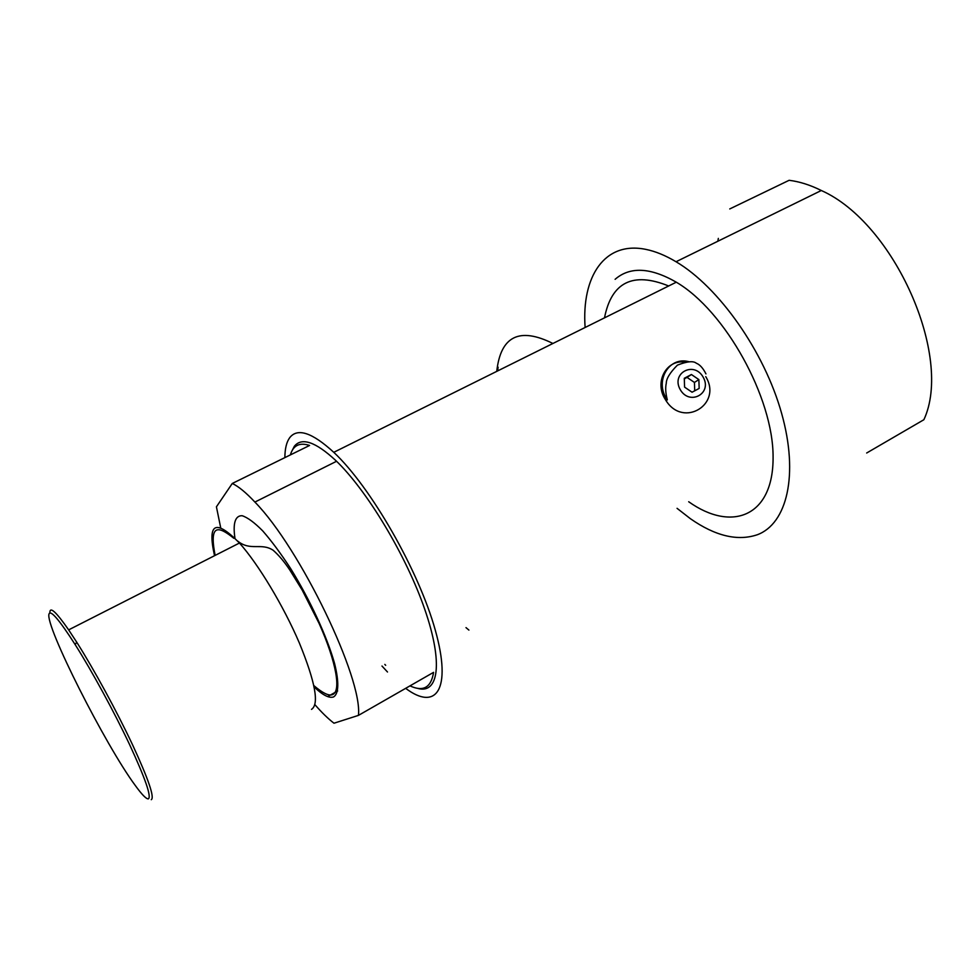 <?xml version="1.0" encoding="UTF-8"?>
<svg xmlns="http://www.w3.org/2000/svg" width="980" height="980" viewBox="0 0 980 980"><rect width="100%" height="100%" fill="white"/><g stroke="black" fill="none" stroke-linecap="round" stroke-linejoin="round"><path stroke-width="1.47" d="M496.75 371.383C500.694 336.115 519.412 326.818 552.904 343.478M604.501 317.863C611.52 282.142 632.921 271.509 668.679 285.989M585.121 327.479C581.446 276.936 604.293 240.798 645.869 249.386C655.387 251.309 665.457 255.425 676.041 261.746C718.818 287.018 764.29 351.416 781.599 413.291C799.067 475.263 786.793 523.773 757.369 534.725C737.634 541.401 715.327 536.072 690.447 518.739L677.058 508.326M717.826 241.264L718.34 238.397M866.675 453.005L923.87 419.722C953.307 356.757 894.532 223.024 821.314 190.5C810.154 184.963 799.423 181.557 789.096 180.308L729.757 208.936M311.505 709.361C319.382 704.265 315.34 682.129 299.341 642.954C283.563 606.057 258.34 564.149 239.463 543.03C215.502 518.69 207.184 522.916 214.534 555.697M290.374 454.916C293.179 445.349 299.586 442.213 309.57 445.471L232.272 483.471C238.471 486.386 246.017 492.585 254.898 502.066C300.125 548.114 362.821 678.491 358.435 715.388L433.577 672.354C431.127 687.568 423.274 692.076 409.995 685.865M358.435 715.388L333.984 723.216C328.202 718.793 321.857 712.632 314.972 704.742M220.659 527.583L216.421 506.819L232.272 483.471M497.644 370.93L498.11 367.182M151.288 799.68C154.73 797.573 148.433 779.161 132.374 744.408C116.718 711.149 93.994 669.438 76.722 642.194L68.649 629.87C55.946 611.594 49.674 605.946 49.858 612.953M49 614.019C50.556 609.634 59.278 619.826 75.154 644.583C92.047 671.3 114.28 712.129 129.642 744.702C145.395 778.733 151.631 796.789 148.335 798.872C146.253 799.092 141.867 794.584 135.191 785.36C105.387 745.131 44.811 625.387 49 614.019M688.695 501.748C731.619 532.336 773.477 516.877 773.085 457.158C773.404 397.782 725.163 310.807 676.298 282.191C650.377 267.356 629.981 266.401 615.109 279.312M284.874 457.623C284.923 448.73 286.528 442.09 289.688 437.717C297.491 427.648 312.179 432.523 333.776 452.319C370.82 486.974 418.852 570.764 435.316 630.25C452.135 690.043 436.076 711.272 405.659 688.34M387.492 671.998L381.98 666.033M291.526 451.78L294.355 446.255C301.742 437.105 315.462 441.784 335.515 460.269C366.532 489.596 406.284 555.599 424.805 609.45C443.511 663.46 438.477 694.624 417.419 688.315M385.667 665.298L384.834 664.416M466.002 627.629L468.906 630.091M684.567 362.086C666.657 359.525 654.469 381.416 664.685 398.419L666.045 400.649C683.501 428.334 722.603 404.103 705.759 376.651M684.591 387.137L684.285 378.28L691.414 374.519L698.863 379.603L699.169 388.423L692.064 392.221L684.591 387.137M694.722 390.8L694.428 382.445L687.041 377.398L684.31 378.844M698.863 379.603L694.428 382.445M691.414 374.519L687.041 377.398M234.955 538.216C232.75 523.577 235.151 515.419 242.17 515.725C247.658 517.526 254.518 522.597 262.75 530.927C271.582 541.046 280.856 553.553 290.57 568.461C309.95 599.687 327.026 636.645 334.511 663.252C339.239 682.105 338.762 693.828 333.555 696.939C329.133 698.434 322.665 695.114 314.139 686.956M688.646 361.645C668.63 356.23 654.101 381.747 667.319 399.828L666.045 400.649M703.236 377.263C712.57 393.617 689.344 406.112 680.169 389.477C670.859 372.927 694.22 360.738 703.236 377.263M676.041 261.746L821.314 190.5M313.857 685.596C322.322 692.823 328.398 695.886 332.073 694.771C341.567 692.211 336.569 662.431 319.063 623.354L302.159 590.021L289.86 570.091C284.457 561.908 278.884 555.293 273.151 550.245C261.195 542.369 250.574 551.458 237.724 541.119M233.779 538.265C226.564 532.422 221.419 529.592 218.369 529.764C212.795 529.678 211.717 538.216 215.159 555.391M327.663 696.596L337.647 690.973M254.898 502.066L336.557 461.274M68.649 629.87L239.463 543.03M75.154 644.583L76.722 642.194M676.298 282.191L333.776 452.319M705.943 373.895C703.064 368.149 699.867 364.597 696.351 363.237C693.338 360.726 687.017 361.363 677.401 365.148C669.977 372.657 666.278 378.697 666.278 383.278C665.249 387.749 665.592 393.262 667.319 399.828"/></g></svg>

